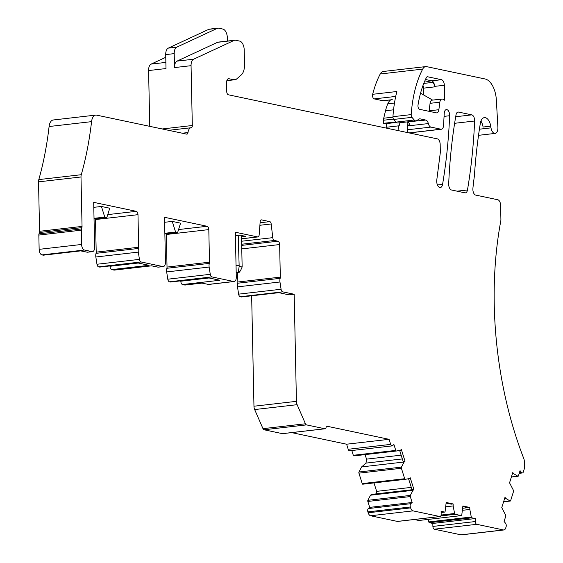 <?xml version="1.0" encoding="UTF-8"?>
<svg xmlns="http://www.w3.org/2000/svg" width="563" height="563" viewBox="0 0 563 563"><rect width="100%" height="100%" fill="white"/><g stroke="black" fill="none" stroke-linecap="round" stroke-linejoin="round"><path stroke-width="0.84" d="M236.186 272.436L238.346 272.189L239.162 266.369L238.24 235.433M236.045 265.778L238.867 265.454M236.193 272.703L239.162 272.358L238.346 272.189M239.162 272.358L240.521 270.648L242.146 267.003L239.162 266.369M241.485 235.461L242.146 267.003M398.125 130.595A7.059 3.737 -96.6 0 1 399.104 125.795L386.366 127.259A7.059 3.737 -96.6 0 0 385.993 128.04M395.803 121.897L383.586 123.297L385.521 123.705A2.02 1.07 -96.6 0 1 386.542 125.141A2.02 1.07 -96.6 0 1 386.366 127.259M398.963 122.854A2.02 1.07 -96.6 0 1 399.104 125.795M393.453 119.096L383.516 120.243L383.586 123.297M383.516 120.243A5.039 2.674 -96.6 0 1 383.72 118.216L385.521 110.742A40.325 21.373 -96.6 0 1 387.78 103.803A15.124 8.016 -96.6 0 1 392.742 99.158M422.996 85.477A4.032 2.139 -96.6 0 1 423.439 87.856L423.587 94.936M407.133 122.072L407.352 132.544M174.206 53.626L165.712 54.604A7.558 4.004 -96.6 0 1 168.238 48.144L208.767 29.332L217.262 28.354L176.733 47.165A7.558 4.004 -96.6 0 0 174.206 53.626L174.495 67.581A7.558 4.004 -96.6 0 1 177.028 61.121L193.588 59.221L234.117 40.409A8.065 4.272 -96.6 0 1 234.841 40.205A8.065 4.272 -96.6 0 1 235.594 40.24L239.711 41.106A8.065 4.272 -96.6 0 1 244.222 50.001L244.525 64.492A13.104 6.946 -96.6 0 1 241.231 74.97L236.516 79.066A8.065 4.272 -96.6 0 1 235.123 79.714A8.065 4.272 -96.6 0 1 234.37 79.679L228.226 78.686M217.262 28.354A8.065 4.272 -96.6 0 1 217.987 28.15A8.065 4.272 -96.6 0 1 218.74 28.185L222.857 29.058A8.065 4.272 -96.6 0 1 227.368 37.946L227.431 41.057M234.117 40.409L217.557 42.309L177.028 61.121M217.557 42.309A8.065 4.272 -96.6 0 1 218.275 42.105L234.841 40.205M208.767 29.332A8.065 4.272 -96.6 0 1 209.492 29.128L217.987 28.15M165.712 54.604L166.001 68.559L148.59 70.558L149.758 126.344M162.207 128.969L192.314 125.507L191.061 65.681A7.558 4.004 -96.6 0 1 193.588 59.221M165.768 57.306L151.123 64.098L165.874 62.402M148.59 70.558A7.558 4.004 -96.6 0 1 151.123 64.098M192.314 125.507A2.519 1.337 -96.6 0 1 191.244 127.724A2.519 1.337 -96.6 0 1 191.209 127.724A7.558 4.004 -96.6 0 0 191.11 127.738L168.626 130.32L191.012 127.752M229.148 78.581A5.039 2.674 -96.6 0 0 228.677 78.553A5.039 2.674 -96.6 0 0 226.544 82.993L226.72 91.466A3.026 1.605 -96.6 0 0 228.409 94.795L437.352 138.871A5.039 2.674 -96.6 0 1 440.175 144.431L440.336 152.404L436.782 179.998A5.553 2.942 -96.6 0 0 439.809 187.521A5.553 2.942 -96.6 0 1 439.809 187.521A5.553 2.942 -96.6 0 0 440.336 187.549A5.553 2.942 -96.6 0 0 442.574 184.375L437.437 184.967M38.995 233.849L81.466 228.965A2.519 1.337 83.4 0 0 81.311 230.176L81.607 244.462A5.039 2.674 83.4 0 0 84.429 250.014L92.022 251.619A5.039 2.674 83.4 0 0 92.494 251.64L87.364 252.231L80.685 250.887L43.316 255.187L41.958 254.898A5.039 2.674 83.4 0 1 39.143 249.346L38.84 235.06A2.519 1.337 83.4 0 1 38.995 233.849L39.417 232.512A2.519 1.337 83.4 0 0 39.572 231.302L38.537 181.856A5.039 2.674 83.4 0 1 38.805 179.597A243.976 129.293 83.4 0 0 49.094 126.52A10.085 5.341 83.4 0 1 53.267 119.982L95.731 115.098A10.085 5.341 83.4 0 1 96.674 115.148L186.663 134.128A2.519 1.337 83.4 0 0 186.775 134.149A2.519 1.337 -96.6 0 0 186.958 134.149A2.519 1.337 -96.6 0 0 187.993 132.551A7.558 4.004 -96.6 0 1 191.11 127.738M95.731 115.098A10.085 5.341 83.4 0 0 91.565 121.643A243.976 129.293 83.4 0 1 81.269 174.713A5.039 2.674 83.4 0 0 81.002 176.979L82.043 226.417A2.519 1.337 83.4 0 1 81.888 227.628L81.466 228.965M92.494 251.64A5.039 2.674 83.4 0 0 94.633 247.206L93.69 202.349L136.295 211.336A3.026 1.605 83.4 0 1 137.984 214.672L138.667 247.248A2.519 1.337 83.4 0 1 138.512 248.452A5.039 2.674 83.4 0 0 138.315 252.111L139.441 259.374A3.026 1.605 83.4 0 0 141.067 261.964L162.848 266.559A5.039 2.674 83.4 0 0 163.319 266.581A5.039 2.674 83.4 0 0 165.459 262.147L164.516 217.29L207.121 226.277A3.026 1.605 83.4 0 1 208.81 229.605L209.492 262.189A2.519 1.337 83.4 0 1 209.337 263.393A5.039 2.674 83.4 0 0 209.14 267.052L210.266 274.315A3.026 1.605 83.4 0 0 211.892 276.905L233.673 281.5A5.039 2.674 83.4 0 0 234.145 281.521A5.039 2.674 83.4 0 0 236.284 277.087L235.341 232.223L257.615 236.924A3.026 1.605 83.4 0 0 257.896 236.939A3.026 1.605 83.4 0 0 259.17 234.792L260.176 221.653A2.519 1.337 83.4 0 1 261.232 219.859A2.519 1.337 83.4 0 1 261.464 219.873L269.811 221.632A2.519 1.337 83.4 0 1 271.19 223.975L272.759 237.656A3.026 1.605 83.4 0 0 274.413 240.471L277.946 241.21A3.026 1.605 83.4 0 1 279.635 244.546L280.318 277.13A2.519 1.337 83.4 0 1 280.163 278.333A5.039 2.674 83.4 0 0 279.966 281.986L281.085 289.255A3.026 1.605 83.4 0 0 282.71 291.845L294.182 294.259L296.427 401.342A5.039 2.674 83.4 0 0 297.13 404.684L305.449 423.777A2.519 1.337 83.4 0 0 306.511 424.889L324.865 428.76A2.519 1.337 83.4 0 0 325.097 428.774A2.519 1.337 83.4 0 0 326.167 426.557L326.16 426.057L389.075 439.33L390.666 444.39A2.519 1.337 83.4 0 0 391.517 445.727A2.519 1.337 83.4 0 0 392.108 445.896A2.519 1.337 83.4 0 0 392.538 445.692L393.917 444.496L395.782 450.407A1.006 0.535 83.4 0 0 396.352 451.012A1.006 0.535 83.4 0 0 396.373 451.005L400.42 450.273L401.335 449.478L405.029 461.217L403.115 461.435L399.653 450.414M138.245 263.027L110.003 266.278A3.026 1.605 83.4 0 0 111.699 269.607L149.068 265.314L137.126 262.794L99.757 267.094L98.595 266.848A3.026 1.605 83.4 0 1 96.97 264.258L95.844 256.995A5.039 2.674 83.4 0 1 96.048 253.336A2.519 1.337 83.4 0 0 96.203 252.133L95.52 219.549A3.026 1.605 83.4 0 0 95.457 218.845M111.699 269.607L114.141 270.127L151.51 265.827L158.182 267.172L163.319 266.581M209.063 277.967L180.829 281.211A3.026 1.605 83.4 0 0 182.518 284.547L219.894 280.254L207.951 277.735L170.582 282.028L169.421 281.789A3.026 1.605 83.4 0 1 167.795 279.199L166.669 271.929A5.039 2.674 83.4 0 1 166.873 268.277A2.519 1.337 83.4 0 0 167.028 267.073L166.345 234.489A3.026 1.605 83.4 0 0 166.282 233.779M182.518 284.547L184.96 285.061L201.948 283.112L208.627 284.456L234.145 281.521M237.649 272.534L237.846 282.007L280.318 277.13M294.182 294.259L289.086 294.85L278.776 292.676L241.407 296.968L240.246 296.722A3.026 1.605 83.4 0 1 238.621 294.139L237.495 286.87A5.039 2.674 83.4 0 1 237.692 283.217A2.519 1.337 83.4 0 0 237.846 282.007M251.647 295.793L253.962 406.226A5.039 2.674 83.4 0 0 254.659 409.561L297.13 404.684M282.858 433.587A2.519 1.337 83.4 0 1 282.633 433.651A2.519 1.337 83.4 0 1 282.394 433.644L264.04 429.773A2.519 1.337 83.4 0 1 262.984 428.661L254.659 409.561M291.648 432.616L346.611 444.207L389.075 439.33M346.611 444.207L348.201 449.274A2.519 1.337 83.4 0 0 349.046 450.611A2.519 1.337 83.4 0 0 349.637 450.78L392.108 445.896M351.812 450.527L353.311 455.291A1.006 0.535 83.4 0 0 353.888 455.896A1.006 0.535 83.4 0 0 353.902 455.889L396.338 451.012L353.888 455.896M405.029 461.217L404.107 462.012L361.643 466.896L366.006 463.103L366.52 459.141L365.091 454.608M402.327 458.929L366.006 463.103M361.643 466.896L358.969 471.998A1.006 0.535 83.4 0 0 358.927 473.152L362.213 483.596A1.006 0.535 83.4 0 0 362.783 484.201A1.006 0.535 83.4 0 0 362.804 484.201L405.233 479.317M404.107 462.012L401.44 467.121A1.006 0.535 83.4 0 0 401.398 468.268L404.677 478.719A1.006 0.535 83.4 0 0 405.254 479.317A1.006 0.535 83.4 0 0 405.276 479.317L409.315 478.585L410.237 477.783L413.925 489.521L413.01 490.317L370.538 495.201L367.871 500.31A1.006 0.535 83.4 0 0 367.829 501.457L369.687 507.376L412.151 502.492L410.293 496.573A1.006 0.535 83.4 0 1 410.336 495.426L367.871 500.31M413.925 489.521L412.017 489.74L408.555 478.719M412.017 489.74L371.46 494.405L370.538 495.201M413.01 490.317L410.336 495.426M397.858 521.366A2.519 1.337 83.4 0 1 397.633 521.429A2.519 1.337 83.4 0 1 397.394 521.415L370.567 515.757A5.039 2.674 83.4 0 1 368.167 512.773L367.885 511.873A2.519 1.337 83.4 0 1 367.709 509.951A2.519 1.337 83.4 0 1 368.308 508.572L369.687 507.376M368.308 508.572L410.779 503.688L412.151 502.492M410.779 503.688A2.519 1.337 83.4 0 0 410.174 505.067A2.519 1.337 83.4 0 0 410.35 506.989L410.631 507.889A5.039 2.674 83.4 0 0 413.038 510.873L439.865 516.531A2.519 1.337 83.4 0 0 440.097 516.545A2.519 1.337 83.4 0 0 441.167 514.329L441.103 511.338L444.594 512.07A1.006 0.535 83.4 0 0 444.686 512.077A1.006 0.535 83.4 0 0 445.094 511.493L446.185 502.485L453.109 503.941L451.195 504.166L446.199 503.111M453.109 503.941L453.152 505.94L445.854 506.777M453.152 505.94L454.587 513.498A1.006 0.535 83.4 0 0 455.122 514.293L461.28 515.595A1.006 0.535 83.4 0 0 461.371 515.595A1.006 0.535 83.4 0 0 461.78 515.011L462.877 506.003L469.795 507.467L469.838 509.459L462.547 510.296M414.262 519.515L418.809 520.479A1.006 0.535 83.4 0 0 418.907 520.479A1.006 0.535 83.4 0 0 418.999 520.451M462.892 506.63L467.881 507.685L469.795 507.467M467.881 507.685L462.877 508.262M428.33 519.396L428.809 521.901A1.006 0.535 83.4 0 0 429.344 522.696L432.827 523.435L475.299 518.551L471.808 517.812A1.006 0.535 83.4 0 1 471.28 517.017L428.809 521.901M469.838 509.459L471.28 517.017M475.355 521.542L432.891 526.426A2.519 1.337 83.4 0 0 434.298 529.199L476.77 524.322A2.519 1.337 83.4 0 1 475.355 521.542L475.299 518.551M432.891 526.426L432.827 523.435M434.298 529.199L460.963 534.829A5.039 2.674 83.4 0 0 461.435 534.85L503.906 529.966A5.039 2.674 83.4 0 0 505.729 527.946L506.109 526.757A2.519 1.337 83.4 0 0 505.539 523.245L504.096 521.451L505.722 516.278A1.006 0.535 83.4 0 0 505.63 515.096L501.76 507.622L504.99 497.34L505.954 498.536L504.568 498.698M476.77 524.322L503.435 529.945A5.039 2.674 83.4 0 0 503.906 529.966M505.954 498.536L510.064 500.993A1.006 0.535 83.4 0 0 510.275 501.042A1.006 0.535 83.4 0 0 510.641 500.634L513.512 491.492A1.006 0.535 83.4 0 0 513.421 490.31L509.55 482.836L512.78 472.554L513.737 473.75L512.351 473.912M513.737 473.75L517.854 476.207A1.006 0.535 83.4 0 0 518.059 476.256A1.006 0.535 83.4 0 0 518.424 475.848L520.05 470.675L521.493 472.463A2.519 1.337 83.4 0 0 522.415 472.955A2.519 1.337 83.4 0 0 523.33 471.942L524.153 469.324A5.039 2.674 83.4 0 0 524.463 466.91L524.35 461.561A5.039 2.674 83.4 0 0 523.759 458.493A252.041 133.565 83.4 0 1 497.446 242.357A252.041 133.565 83.4 0 1 500.774 221.055A5.039 2.674 83.4 0 0 500.908 219.373L500.613 205.312A5.039 2.674 83.4 0 0 497.798 199.752L475.693 195.094A5.039 2.674 83.4 0 1 472.913 188.506L472.892 188.499A201.631 106.85 -96.6 0 1 474.391 175.994A352.853 186.993 -96.6 0 1 480.316 123.459A10.085 5.341 -96.6 0 1 484.391 117.618A10.085 5.341 -96.6 0 1 490.732 126.161L483.082 127.041A10.085 5.341 -96.6 0 0 480.922 121.129M406.655 121.974L425.797 120.06L420.174 118.87A5.039 2.674 -96.6 0 0 419.702 118.849A5.039 2.674 -96.6 0 0 419.034 119.096L416.676 120.644A5.039 2.674 -96.6 0 1 416.015 120.897A5.039 2.674 -96.6 0 1 414.255 120.018L411.954 117.343A2.519 1.337 -96.6 0 1 411.201 114.599A95.773 50.754 -96.6 0 1 415.966 86.315A95.773 50.754 -96.6 0 1 422.679 69.115A10.085 5.341 -96.6 0 1 425.712 66.603A10.085 5.341 -96.6 0 1 426.655 66.645L485.123 78.982A20.162 10.683 -96.6 0 1 496.348 99.89L497.889 127.224A6.552 3.469 -96.6 0 1 495.123 133.417A6.552 3.469 -96.6 0 1 491.006 127.864L490.732 126.161M416.015 120.897L397.752 122.994A5.039 2.674 -96.6 0 1 395.993 122.122L393.692 119.44A2.519 1.337 -96.6 0 1 392.939 116.696A95.773 50.754 -96.6 0 1 396.866 91.516L372.657 94.302A95.773 50.754 -96.6 0 1 373.494 91.199A95.773 50.754 -96.6 0 1 380.215 73.992A10.085 5.341 -96.6 0 1 383.248 71.48L425.712 66.603M425.797 120.06A5.039 2.674 -96.6 0 1 428.105 122.762A5.039 2.674 -96.6 0 1 428.344 123.571L407.218 125.999M407.535 122.157A5.039 2.674 -96.6 0 1 409.843 124.859L407.197 125.162M442.574 184.375A350.404 185.691 -96.6 0 0 449.647 115.732A5.039 2.674 -96.6 0 0 446.36 109.588A5.039 2.674 -96.6 0 0 444.235 113.332L443.553 125.486A5.039 2.674 -96.6 0 1 441.427 129.237A5.039 2.674 -96.6 0 1 440.956 129.208L430.892 127.09A5.039 2.674 -96.6 0 1 428.344 123.571M439.844 102.199L430.076 103.325L429.105 110.834L438.873 109.708L439.844 102.199A5.039 2.674 -96.6 0 1 441.913 99.039A5.039 2.674 -96.6 0 1 442.912 99.264L444.538 100.193L444.622 98.961L442.736 99.172M430.076 103.325A5.039 2.674 -96.6 0 1 432.145 100.158L441.913 99.039M429.105 110.834A5.039 2.674 -96.6 0 1 429.027 111.312M438.873 109.708A5.039 2.674 -96.6 0 1 436.804 112.874A5.039 2.674 -96.6 0 1 436.332 112.853L419.639 109.328A3.026 1.605 -96.6 0 1 418.006 105.098A85.696 45.413 -96.6 0 1 426.395 77.546A3.026 1.605 -96.6 0 1 427.317 76.758A3.026 1.605 -96.6 0 1 427.606 76.772L441.519 79.707A5.039 2.674 -96.6 0 1 444.334 85.259L444.622 98.961M425.452 79.503L431.751 80.826A5.039 2.674 -96.6 0 1 434.566 86.385L434.58 86.885A4.032 2.139 -96.6 0 0 432.328 82.437L424.847 80.861M458.514 112.072L471.808 114.873A5.039 2.674 -96.6 0 1 474.623 121.003A350.397 185.691 -96.6 0 1 467.473 189.984A5.039 2.674 -96.6 0 1 465.446 192.856A5.039 2.674 -96.6 0 1 464.982 192.835L451.491 189.991A5.039 2.674 -96.6 0 1 448.69 183.862A339.545 179.942 -96.6 0 1 456.016 114.887A5.039 2.674 -96.6 0 1 458.043 112.051A5.039 2.674 -96.6 0 1 458.514 112.072L457.585 112.178M401.145 455.164L366.52 459.141M411.272 487.382L376.647 491.365L373.994 482.913M376.33 493.842L376.647 491.365M372.657 94.302A3.026 1.605 83.4 0 0 374.212 98.898L382.91 100.735A2.519 1.337 83.4 0 0 383.143 100.749A2.519 1.337 83.4 0 0 383.375 100.686M104.76 217.1L106.829 217.536L109.75 208.226L101.424 206.466L104.76 217.1L94.028 218.331M101.424 206.466L93.796 207.346M106.829 217.536L94.042 219.007M110.003 266.278L109.996 265.912M164.853 233.272L175.586 232.04L177.655 232.477L180.575 223.166L172.243 221.407L175.586 232.04M164.621 222.286L172.243 221.407M164.868 233.941L177.655 232.477M180.829 281.211L180.822 280.853M235.418 235.756L240.253 235.2L245.679 236.347L241.513 236.826M432.644 100.101L420.547 93.198M396.331 122.467L385.521 123.705M392.932 117.16L383.72 118.216M393.558 109.82L385.521 110.742M394.48 103.029L387.78 103.803M168.238 48.144L176.733 47.165M191.061 65.681L174.495 67.581M226.861 80.544L234.37 79.679M187.993 132.551L182.292 133.206M49.094 126.52L91.565 121.643M38.805 179.597L81.269 174.713M38.537 181.856L81.002 176.979M39.572 231.302L82.043 226.417M39.417 232.512L81.888 227.628M38.84 235.06L81.311 230.176M39.143 249.346L81.607 244.462M41.958 254.898L84.429 250.014M86.927 252.203L92.022 251.619M95.52 219.549L137.984 214.672M107.744 214.616L136.295 211.336M96.203 252.133L138.667 247.248M96.048 253.336L138.512 248.452M95.844 256.995L138.315 252.111M96.97 264.258L139.441 259.374M98.595 266.848L141.067 261.964M157.753 267.144L162.848 266.559M166.345 234.489L208.81 229.605M178.57 229.556L207.121 226.277M167.028 267.073L209.492 262.189M166.873 268.277L209.337 263.393M166.669 271.929L209.14 267.052M167.795 279.199L210.266 274.315M169.421 281.789L211.892 276.905M208.19 284.428L233.673 281.5M241.555 238.768L257.615 236.924M261.007 219.929L261.464 219.873M260.092 222.751L269.811 221.632M259.895 225.27L271.19 223.975M241.604 241.238L272.759 237.656M241.668 244.236L274.413 240.471M241.689 245.384L277.946 241.21M241.766 248.902L279.635 244.546M237.692 283.217L280.163 278.333M237.495 286.87L279.966 281.986M238.621 294.139L281.085 289.255M240.246 296.722L282.71 291.845M253.962 406.226L296.427 401.342M262.984 428.661L305.449 423.777M264.04 429.773L306.511 424.889M282.394 433.644L324.865 428.76M348.201 449.274L390.666 444.39M395.782 450.407L353.311 455.291M401.44 467.121L358.969 471.998M358.927 473.152L401.398 468.268M404.677 478.719L362.213 483.596M367.829 501.457L410.293 496.573M367.885 511.873L410.35 506.989M368.167 512.773L410.631 507.889M370.567 515.757L413.038 510.873M397.394 521.415L439.865 516.531M444.594 512.07L441.132 512.471L444.686 512.077M454.587 513.498L441.125 515.046M440.85 515.933L455.122 514.293M461.28 515.595L418.809 520.479M429.344 522.696L471.808 517.812M460.963 534.829L503.435 529.945M510.064 500.993L503.611 501.732M517.854 476.207L511.401 476.945M519.417 472.702L521.493 472.463M479.416 129.201L491.006 127.864M422.679 69.115L380.215 73.992M411.201 114.599L392.939 116.696M411.954 117.343L393.692 119.44M395.993 122.122L414.255 120.018M420.174 118.87L419.245 118.976M430.892 127.09L407.295 129.8M408.984 132.889L440.956 129.208M449.647 115.732L444.066 116.372M427.606 76.772L427.05 76.835M431.751 80.826L441.519 79.707M444.334 85.259L434.566 86.385M423.446 88.166L434.58 86.885M474.623 121.003L454.63 123.304M471.808 114.873L455.699 116.731M467.473 189.984L457.114 191.174M374.212 98.898L395.712 96.428M382.91 100.735L390.877 99.82M423.777 83.423L432.328 82.437M235.123 79.714L226.826 80.671M241.555 238.818L257.896 236.939M282.633 433.651L325.097 428.774M362.783 484.201L405.254 479.317M397.633 521.429L440.097 516.545M418.907 520.479L461.371 515.595M503.589 501.809L510.275 501.042M511.373 477.023L518.059 476.256M519.22 473.321L522.415 472.955M495.123 133.417L478.529 135.324M441.427 129.237L409.217 132.938M383.143 100.749L390.799 99.869"/></g></svg>
